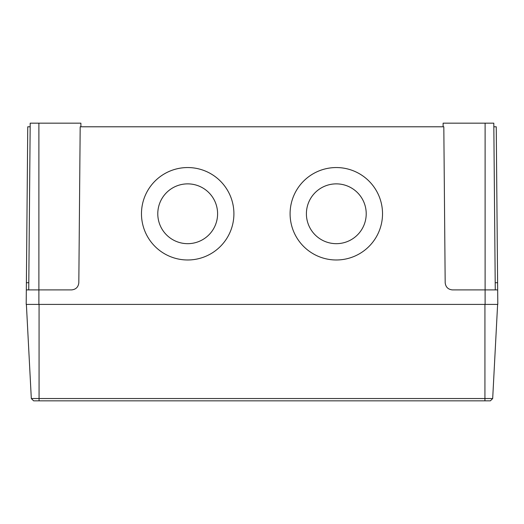 <?xml version="1.0" encoding="UTF-8"?>
<svg xmlns="http://www.w3.org/2000/svg" width="524" height="524" viewBox="0 0 524 524"><rect width="100%" height="100%" fill="white"/><g stroke="black" fill="none" stroke-linecap="round" stroke-linejoin="round"><path stroke-width="0.79" d="M306.402 213.772A29.907 29.907 180 0 1 336.31 183.872A29.907 29.907 180 0 1 366.217 213.772A29.907 29.907 180 0 1 336.31 243.673A29.907 29.907 180 0 1 306.402 213.772A29.907 29.907 180 0 1 336.31 183.865A29.907 29.907 180 0 1 366.217 213.772M157.783 213.772A29.907 29.907 180 0 1 187.69 183.872A29.907 29.907 180 0 1 217.598 213.772A29.907 29.907 180 0 1 187.69 243.673A29.907 29.907 180 0 1 157.783 213.772A29.907 29.907 180 0 1 187.69 183.865A29.907 29.907 180 0 1 217.598 213.772M290.093 213.766A46.217 46.217 180 0 1 336.31 167.556A46.217 46.217 180 0 1 382.527 213.766A46.217 46.217 180 0 1 336.31 259.983A46.217 46.217 180 0 1 290.093 213.766A46.217 46.217 180 0 1 336.31 167.549A46.217 46.217 180 0 1 382.527 213.766M141.473 213.766A46.217 46.217 180 0 1 187.69 167.556A46.217 46.217 180 0 1 233.907 213.766A46.217 46.217 180 0 1 187.69 259.983A46.217 46.217 180 0 1 141.473 213.766A46.217 46.217 180 0 1 187.69 167.549A46.217 46.217 180 0 1 233.907 213.766M28.735 289.91L30.196 123.166L80.879 123.166L80.912 126.788M443.088 126.788L443.121 123.166L493.805 123.166L495.265 289.91M485.113 123.166L485.113 289.91L452.428 289.91C448.079 289.458 445.669 287.067 445.177 282.724L443.815 126.788L80.185 126.788L78.823 282.724C78.331 287.067 75.921 289.458 71.572 289.91L38.887 289.91L38.887 304.411L26.2 304.411L26.39 282.724L28.8 282.724M495.2 282.724L497.61 282.724L497.8 304.411L38.887 304.411M485.113 304.411L485.113 289.91L497.676 289.91M497.61 282.724L496.248 126.788L493.837 126.788M26.324 289.91L38.887 289.91L38.887 123.166M30.163 126.788L27.752 126.788L26.39 282.724M492.684 398.541L490.392 400.834L33.608 400.834L31.316 398.541L492.684 398.541L497.617 304.411M31.316 398.541L26.383 304.411M39.071 400.834L39.071 304.411M484.929 400.834L484.929 304.411"/></g></svg>
